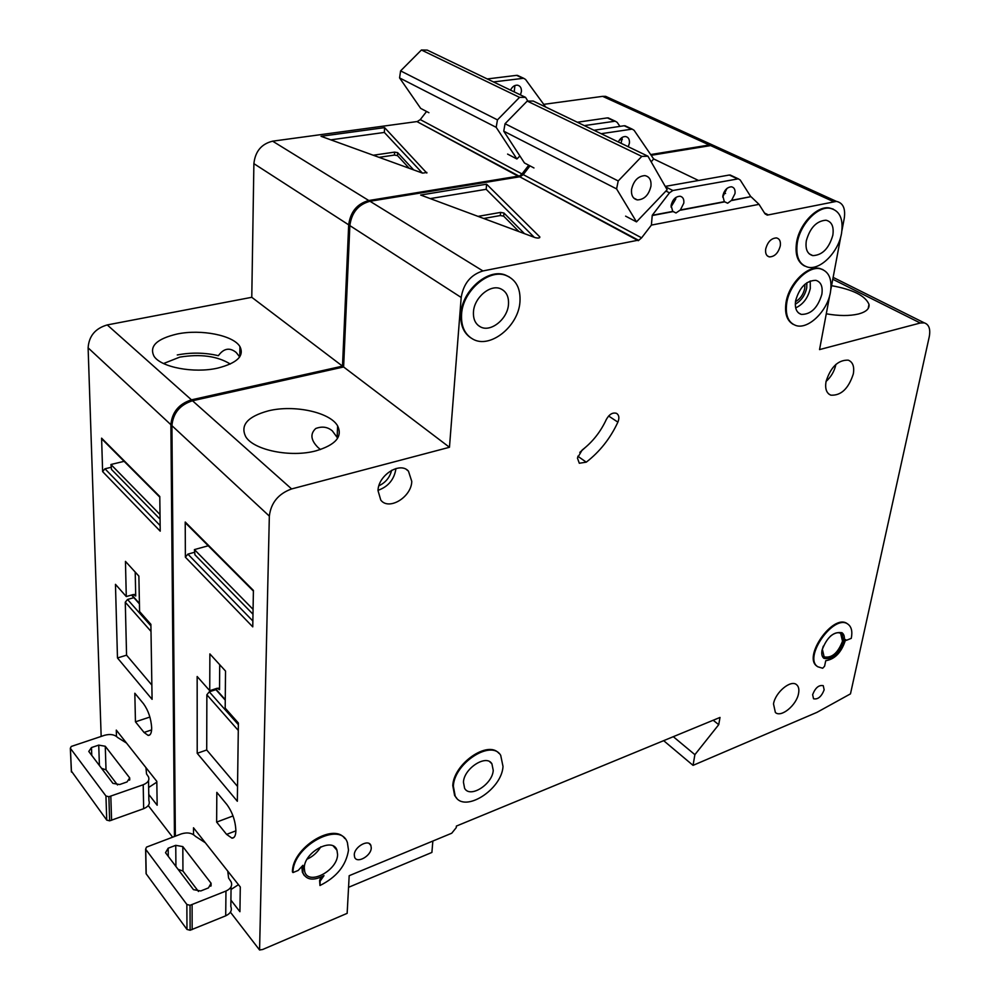 <?xml version="1.0" encoding="UTF-8"?>
<svg xmlns="http://www.w3.org/2000/svg" width="1000" height="1000" viewBox="0 0 1000 1000"><rect width="100%" height="100%" fill="white"/><g stroke="black" fill="none" stroke-linecap="round" stroke-linejoin="round"><path stroke-width="1.5" d="M428.9 112.7L420.675 108.387L399.575 77.912L400.6 70.888L421.413 50L519.525 97.362L525.538 97.35L527.863 101.075M421.413 50L427.262 50.113L525.538 97.35M507.6 154.088L516.912 158.988L496.175 127.325L497.463 119.875L519.525 97.362M399.575 77.912L496.175 127.325M400.6 70.888L497.463 119.875M516.912 158.988L519.875 155.938M230.275 364.025C217.35 356.062 200.512 353.762 179.775 357.113L163.562 363.537M239.688 356.925L236.213 352.488C229.725 347.225 223.775 348.288 218.363 355.688C204.862 352.55 191.163 352.312 177.275 354.963M145.963 767.65L146.525 773.938L148.463 776.8C149.738 780.113 147.975 782.763 143.2 784.762L108.875 796.737L109.637 820.837L106.737 820.1L71.35 771.038M148.65 787.475L156.825 782.138M106.737 820.1L105.95 796L70.412 748.363L71.463 772.038M148.525 780.55L148.887 800.625C150.137 803.975 148.4 806.663 143.663 808.688L109.637 820.837M101.538 768.325L106.025 769.85L105.262 746.25L98.725 745.125L91.475 747.55L88.775 751.45L112.912 783.35L119.663 784.525L127.025 781.95L129.7 777.913L105.262 746.25M117.5 784.95L106.025 769.85M105.95 796L108.875 796.737M71.388 771.912L70.338 748.238L71.275 746.45L104.65 735.263C110.3 733.787 114.625 734.525 117.638 737.5L126.55 743.088M151.675 727.8C151.037 718.438 148.312 710.413 143.5 703.725L134.825 693.238L135.45 721.825L144.05 732.45L148.125 735.4C150.475 735.487 151.662 732.95 151.675 727.8M349.387 236.2L349.025 244.475M177.138 334.012C201.075 328.938 233.35 335.3 239.925 346.575C244.537 355.95 237.1 363.125 217.625 368.125C194.013 373.562 160.987 367.337 154.037 356.275C149.012 346.25 156.713 338.837 177.138 334.012M514.9 85.538L514.225 91.912M520.438 94.9L521.425 91.475C521.55 87.938 520.25 85.838 517.5 85.175C514.55 85.025 512.225 86.675 510.538 90.138M101.163 736.413L88.112 347.85C88.95 336.025 95.325 328.387 107.25 324.925L251.775 297.3L253.888 163.65C255.212 151.412 261.462 143.912 272.625 141.175L416.925 121.575L518.85 176.55L522 173.95L528.737 165.212M417.312 121.788L518.9 176.05M426.575 111.475L420.288 119.6L417.337 121.525M543.75 104.35L602.663 96.35L605.688 96.363L610.5 98.55M107.25 324.925L191.462 399.837L342.5 366.138L348.688 224.838C350.438 211.825 357.137 203.725 368.8 200.525L518.475 176.112M191.462 399.837C178.925 403.888 172.062 412.175 170.888 424.7L88.112 347.85M174.462 836.462L170.888 424.7M650.662 154.562L709.325 145L712.4 144.938L717.2 147.125M148.775 794.45L157.162 805.238L156.812 781.375L116.287 730.113L116.463 736.388M150.887 624.312L139.575 611.538L138.875 576.1L125.45 561.375L126.287 596.55L115.463 584.338L117.475 657.962L152.088 699.338L150.887 624.312M148.25 805.575L172.6 837.163M102.6 439.75L101.6 438.162L102.625 471.6L104.95 468.787L160.15 525.588M102.625 471.6L160.212 531.163L159.787 496.512L101.6 438.162M124.113 461.337L110.925 464.5L111.487 469.425L160.062 519.138M160.012 514.513L110.925 464.5M111.062 467.325L104.95 468.787M426.875 172.463L422.587 173.125L321.025 136.3L384.6 127.625L426.825 173.062M545.688 107.037L525.562 79.45L523.638 78.275L493.45 81.938M545.7 107.025L577.35 122.238M584.312 125.612L615.237 121.175L617.163 122.362L619.938 126.388M487.262 78.95L516.613 75.35L518.9 76.062M609.7 118.588L607.388 117.888L577.312 122.25M251.775 297.3L342.5 366.138M619.45 139.975L622.263 139.537M619.625 139.75L622.288 139.338M422.337 173.038L384.35 132.438L330.8 139.85M384.35 132.438L384.6 127.625M409.212 168.275L397.512 155.625L397.688 152.662L394.613 152.113L373.25 155.238M397.688 152.662L413.663 169.9M397.512 155.625L394.45 155.075L379.038 157.338M135.213 572.075L135.712 595.988L133.325 594.538L126.287 596.55M151 631.4L125.275 602.212L126.562 655.175L151.862 685.1M126.562 655.175L117.475 657.962M125.275 602.212L127.537 599.475L150.912 625.9M133.863 597.663L127.537 599.475M149.9 717.05L135.45 721.825M227.738 871.112L228.612 878.088L231.125 881.888C232.575 885.675 230.85 888.737 225.963 891.05L190.037 905.3L190.113 930.25L186.975 929.425L146.2 873.863L146.163 872.362M231.038 889.475L238.463 884.675M186.975 929.425L186.863 904.463L145.725 849.325L146.2 873.863M231.075 886.787L230.837 906.575C232.275 910.4 230.562 913.487 225.712 915.825L190.113 930.25M178.062 869.325L182.95 871.05L182.812 846.6L175.75 845.337L168.175 848.2L165.512 852.7L193.463 889.65L200.763 890.962L208.463 887.9L211.088 883.263L182.812 846.6M198.487 891.475L182.95 871.05M186.863 904.463L190.037 905.3M146.088 873.7L145.625 849.163L146.525 847.1L181.425 833.863C187.35 832.1 192.025 832.925 195.438 836.338L205.325 842.75M650.962 186.112C648.825 195.012 644.287 199.613 637.362 199.913C633.038 198.9 631.1 195.438 631.525 189.537C633.562 180.775 638.013 176.137 644.862 175.613C649.4 176.525 651.438 180.025 650.962 186.112M533.962 167.963L524.438 162.95L503.75 131.188L505.05 123.713L527.225 101.075L641.8 156.387L647.95 156.213L667.15 189.75L636.5 221.875L616.587 188.9L618.212 180.95L641.8 156.387M527.225 101.075L533.237 101.05L647.95 156.213M625.612 216.15L636.5 221.875M503.75 131.188L616.587 188.9M505.05 123.713L618.212 180.95M235.888 830.725C235.438 820.925 232.438 812.188 226.887 804.538L216.825 792.375L216.637 822.1L226.588 834.388L231.95 838.15C234.425 838.125 235.738 835.65 235.888 830.725M804.887 284.288L804.725 288.425C803.337 294.5 800.25 298.938 795.475 301.712M577.425 458.025L582.188 450C592.562 442.013 600.6 431.838 606.325 419.475C609.275 414.225 612.712 412.188 616.6 413.387C619.1 415.087 619.525 418 617.888 422.137C610.375 438.312 599.837 451.662 586.263 462.163L579.312 463.25L577.425 458.025M498.862 753.288C487.95 740 453.65 763.737 452.775 785.588L454.625 795.525L456.7 798.15M453.35 786.162C454.275 763.025 491.525 739.175 500.712 755.362L503.013 766.488C501.737 789.8 463.963 813.575 455.2 796.1L453.35 786.162M348.5 850.113C346.125 865.438 336.613 877.237 319.962 885.512L320.163 881.087L324 875.625C313.425 881.025 306.4 880.1 302.913 872.862L302.9 865.325L298.175 870.462L292.987 872.562C292.538 846.112 340.613 820.275 347.413 842.688L348.5 850.113M320.988 877.175L319.613 880.45L319.962 885.512M822.938 269.637L819.575 268.425C807.312 265.287 788.825 283.913 786.05 302.375C784.45 313.412 786.875 320.763 793.312 324.412M786.775 302.75C789.55 284.288 808.05 265.65 820.312 268.788C829 271.4 832.375 279.237 830.438 292.312C827.337 311.175 808.3 329.675 796.038 325.562C788.175 322.7 785.088 315.1 786.775 302.75M833.312 209.125L829.15 207.9C816.725 205.812 799.362 224.15 796.575 242.425C794.875 254.35 797.525 262.2 804.538 265.975M797.312 242.787C800.113 224.5 817.475 206.163 829.9 208.238C839.725 210.487 843.6 218.863 841.538 233.35C838.413 252.062 820.45 270.275 808 267.213C799.087 264.637 795.525 256.488 797.312 242.787M509.412 277.013L505.45 275.075C488.188 267.875 461.925 290.613 460.875 313.975C460.288 324.963 463.587 332.912 470.775 337.837M461.562 314.425C462.612 291.062 488.888 268.312 506.15 275.512C516.175 279.762 520.775 288.587 519.95 301.962C518.413 326.55 489.8 349.263 472.725 339.038C464.712 334.35 460.988 326.138 461.562 314.425M844.038 641.25C839.025 654.25 832.337 659.95 823.975 658.363C821.95 656.8 821.3 654.025 822.062 650.062C826.988 637.125 833.637 631.35 842.025 632.762C844.175 634.325 844.85 637.163 844.038 641.25M823.65 658.1C832.025 659.25 838.612 653.487 843.413 640.812L841.787 632.625M825.738 660.713C834.725 659.275 841.237 652.638 845.25 640.775L845.475 639.487L846.4 640.312L851.263 638.362C852.638 631.462 851.5 626.712 847.85 624.1C833.938 613.5 802.825 657.688 817.788 666.762L822.663 668.25L824.575 666.25L825.738 660.713M831.575 285.675C852.95 289.538 865.425 295.775 869 304.387C869.65 308.725 866.137 311.925 858.45 314C849.55 316.075 838.825 316.012 826.275 313.8M337.625 425.887C342.812 436.65 335.562 444.975 315.887 450.863C290.8 457.688 253.912 450.213 245.812 436.838C239.975 425.225 247.488 416.562 268.375 410.85C293.938 404.462 330.037 412.188 337.625 425.887L337.125 437.4L332.337 430.887C327.625 426.887 322.088 426.1 315.725 428.512C310 433.862 310.763 440.175 318.012 447.475L320.462 449.538M622.225 137.363L621.112 143.3M628.275 146.75L629.425 143.112C629.688 139.362 628.425 137.175 625.638 136.55C622.625 136.463 620.175 138.262 618.325 141.962M508.488 304.413C507.625 319.012 490.737 332.65 480.462 326.887C475.412 324.113 473.088 319.113 473.462 311.887C474.15 297.712 490.2 284.062 500.538 288.738C506.3 291.363 508.95 296.588 508.488 304.413M832.837 235.2C828.988 248.45 822.312 255.25 812.825 255.613C807.362 254.1 805.2 249.175 806.3 240.863C809.987 227.787 816.538 220.912 825.975 220.212C831.75 221.612 834.038 226.6 832.837 235.2M672.763 211.4L671.087 205.487C672.537 199.587 675.537 196.5 680.062 196.238C682.925 196.887 684.175 199.175 683.812 203.113L680.387 209.963L724.312 201.675L722.825 195.85C724.275 190.162 727.138 187.15 731.425 186.8C734.225 187.387 735.413 189.65 735 193.588L731.612 200.3L750.788 196.675L740.238 180.037L738.337 178.837L672.887 190.5L669.5 192.812L652.25 215.275L672.763 211.4L676.012 212.963L680.387 209.963M675.812 197.5L675.725 199.075L671 207M680.763 210.15L724.688 201.85L727.65 203.238L731.612 200.3M726.95 188.45L722.712 197.037M493.237 770.362C492.512 784.325 469.913 798.6 464.6 788.275L463.438 782.163C464.038 768.263 486.45 753.962 491.912 763.825L493.237 770.362M853.3 374C848.475 388.725 840.987 395.775 830.812 395.163C826.488 393.263 824.887 388.75 826.025 381.613C830.675 367.038 838.075 359.875 848.225 360.15C852.837 361.987 854.538 366.613 853.3 374M411.775 481.4C411.45 497.125 388.837 510.9 380.788 500.087L378.013 490.625C378.188 475.213 400.062 461.337 408.45 471.138L411.775 481.4M821.838 294.363C817.763 307.85 810.913 314.538 801.3 314.4C796.488 312.712 794.6 308.125 795.638 300.637C799.562 287.3 806.3 280.538 815.875 280.338C820.987 281.938 822.975 286.613 821.838 294.363M798.55 693.487C796.612 705.163 781.05 717.987 775.375 712.475L773.5 703.913C775.337 692.288 790.85 679.4 796.55 684.675C798.662 686.425 799.325 689.362 798.55 693.487M830.375 636.225C834.538 632.837 837.962 631.9 840.662 633.4L842.513 641.188C837.913 653.088 831.787 658.312 824.125 656.862L822.362 649.25L823.288 646.188M337.575 854.525C337.675 870.462 308.475 885.962 304.75 871.725L304.275 868C304.05 852.113 332.975 836.612 336.975 850.25L337.575 854.525M780.288 245.888C778.263 253.1 774.613 256.762 769.338 256.9C766.375 256.038 765.163 253.412 765.7 249C767.675 241.85 771.287 238.15 776.538 237.925C779.6 238.738 780.85 241.4 780.288 245.888M354.275 854.825L354.625 857.163C356.85 864 371.2 855.975 371.262 847.913L370.875 845.438C368.6 838.763 354.312 846.787 354.275 854.825M812.638 694.663L813.538 698.763C817.913 699.675 821.462 696.7 824.163 689.825L823.238 685.662C818.85 684.8 815.312 687.8 812.638 694.663M175.35 836.137L171.912 425.65C173.088 413.113 179.95 404.812 192.5 400.763L343.612 366.975L349.85 225.6C351.613 212.575 358.325 204.462 369.988 201.262L519.725 176.788L638.275 240.7L641.6 237.838L651.388 225.1L652.25 215.275M520.125 177L638.337 240.162M530 165.863L523.25 174.613L520.15 176.713M651.175 155.312L710.625 145.588L713.7 145.525L718.512 147.713M304.288 875.537L302.375 872.225L301.9 867.45M344.775 838.512C333.475 822.062 291.95 848.162 292.45 871.925L292.987 872.562M847.6 623.938L847.212 623.663C833.312 613.062 802.2 657.225 817.163 666.312L817.475 666.525M192.5 400.763L291.625 488.938L449.462 447.275L461.188 297.462C463.5 283.562 470.75 274.725 482.938 270.95L637.9 240.25M291.625 488.938C278.4 493.738 270.975 502.788 269.337 516.1L171.912 425.65M829.762 295.312L819.538 349.6L920.275 323.013L924.312 322.875C929.013 324.475 930.662 329.125 929.237 336.838L850.475 693.863L816.938 712.362L693.05 765.362L694.887 754.663L718.725 724.675L720.013 717.438L456.375 826.075L456.238 827.638L451.737 833.225L349.188 875.7L347.15 913.35L262.712 949.475L259.575 950L269.337 516.1M764.75 213.412L767.188 215.138L836.425 201.388C843.025 202.838 845.638 208.463 844.262 218.275L842 230.287M840.837 236.45L830.875 289.363M767.275 214.625L764.825 213.525L759.025 204.35L651.388 225.1M432.85 841.05L431.9 852.438L348.562 887.3M230.912 900.125L239.925 911.712L240.287 886.988L193.5 827.788L193.512 834.65M238.388 723.025L225.188 708.125L225.525 671.062L209.875 653.913L209.737 690.7L197.162 676.513L197.213 753.3L237.338 801.263L238.388 723.025M230.413 912.175L259.575 950M186.225 523.663L185.225 522.025L185.375 557.175L187.887 554.125L252.862 621M185.375 557.175L252.763 626.862L253.412 590.425L185.225 522.025M208.25 545.775L194.425 549.587L194.938 554.812L252.987 614.212M253.075 609.362L194.425 549.587M194.462 552.3L187.887 554.125M539.738 236.838L539.875 237C539.675 238.113 538.15 238.325 535.3 237.675L420.65 195.037L486.6 184.2L539.738 236.838L539.65 237.675M651.2 161.887L653.637 158.912L634.1 130.3L632.175 129.113L601.138 133.7M653.637 158.912L698.525 180.487M723.8 192.65L725.562 193.487M731.988 200.475L750.788 196.675M751.162 196.85L759.025 204.35M593.975 130.262L624.163 125.75L626.487 126.45M731.637 175.7L729.312 175.025L665.225 186.4M343.612 366.975L449.462 447.275M764.513 213.038L767.663 214.55M663.662 740.662L693.05 765.362M673.3 736.688L694.887 754.663M713.2 720.25L718.725 724.675M584.875 447.863L579.775 452.425M652.613 215.463L673.138 211.588M534.25 237.288L486.175 189.3L430.238 198.6M486.175 189.3L486.6 184.2M518.95 231.588L503.675 216.163L503.963 213.025L500.6 212.4L478.05 216.375M503.963 213.025L524.45 233.637M503.675 216.163L500.325 215.538L483.713 218.487M219.713 664.7L219.537 689.688L217.1 688.275L209.737 690.7M238.287 730.438L206.863 694.775L206.713 749.987L237.537 786.438M206.713 749.987L197.213 753.3M206.863 694.775L209.275 691.812L238.363 724.675M215.9 689.638L209.275 691.812M233.025 815.95L216.637 822.1M99.425 765.55L98.725 745.125M91.775 755.45L91.475 747.55M129.537 780.175L129.475 777.575M111.575 820.288L110.825 796.188M143.663 808.688L143.2 784.762M272.625 141.175L368.8 200.525M420.288 119.6L522 173.95M516.613 75.35L522.863 78.275M607.388 117.888L614.438 121.188M602.663 96.35L709.325 145M253.888 163.65L348.688 224.838M394.45 155.075L394.613 152.113M135.712 595.988L134.338 594.462M131.85 594.963L139.412 603.438M151.613 729.912L144.05 732.45M175.925 866.513L175.75 845.337M168.263 856.4L168.175 848.2M210.775 886.225L210.787 882.788M192.15 929.587L192.087 904.638M225.712 915.825L225.963 891.05M320.788 846.812C317.475 852.375 312.913 856.488 307.1 859.175M378.9 485.775C385.6 482.612 389.85 477.438 391.65 470.275M395.95 468.537L395.95 468.65C394.275 479.425 388.3 486.65 378.038 490.325M795.3 304.188C801.175 300.85 804.975 295.438 806.712 287.962L806.875 282.75M810.225 280.963L810.3 288.463C808 297.938 803.125 304.413 795.675 307.887M835.925 364.387L835.9 364.475C834.438 371.163 831.15 376.825 826.05 381.463M369.988 201.262L482.938 270.95M523.25 174.613L641.6 237.838M665.925 191.038L669.5 192.812M624.163 125.75L631.375 129.125M665.475 186.838L672.887 190.5M729.312 175.025L737.537 178.875M920.275 323.013L832.775 279.262M710.625 145.588L833.312 201.55M349.85 225.6L461.188 297.462M319.613 880.45L320.163 881.087M617.888 422.137L608.625 416.012M586.263 462.163L577.812 456.238M500.325 215.538L500.6 212.4M219.537 689.688L218.162 688.15M215.562 688.787L225.263 699.663M235.888 830.837L226.588 834.388M129.738 779.8L129.7 777.913M239.8 356.75L239.925 346.575M517.388 75.35L523.638 78.275M608.175 117.875L615.237 121.175M605.688 96.363L712.4 144.938M149.95 734.788L148.125 735.4M131.537 595.05L139.425 603.888M135.6 595.413L134.9 594.637M101.788 438.925L159.8 497.15M211.075 885.738L211.088 883.263M633.75 198.062L637.362 199.913M819.575 268.425L820.312 268.788M829.15 207.9L829.9 208.238M505.45 275.075L506.15 275.512M868.162 308.55L869 304.387M478.162 325.375L480.462 326.887M809.2 253.825L812.825 255.613M672.55 211.2L676.012 212.963M724.212 201.562L727.65 203.238M828.825 394.038L830.812 395.163M798.487 312.913L801.3 314.4M767.312 255.875L769.338 256.9M370.875 845.438L369.175 843.55M333.363 846.125L336.975 850.25M406.575 469.637L408.45 471.138M489.775 761.775L491.912 763.825M624.963 125.738L632.175 129.113M730.125 174.988L738.337 178.837M765.225 214.025L766.5 214.638M713.7 145.525L836.425 201.388M817.163 666.312L817.788 666.762M847.212 623.663L847.85 624.1M302.375 872.225L302.913 872.862M234.025 837.35L231.95 838.15M215.225 688.9L225.263 700.138M219.438 689.1L218.738 688.312M185.387 522.837L253.4 591.087M924.312 322.875L833.138 277.387"/></g></svg>
